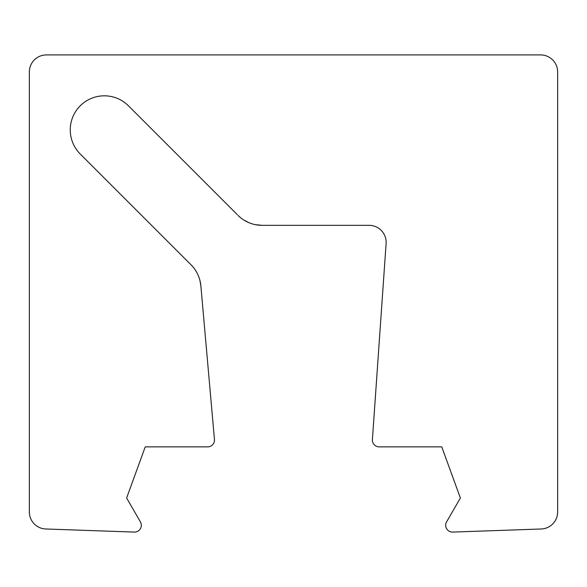 <?xml version="1.0" encoding="UTF-8"?>
<svg xmlns="http://www.w3.org/2000/svg" width="587" height="587" viewBox="0 0 587 587"><rect width="100%" height="100%" fill="white"/><g stroke="black" fill="none" stroke-linecap="round" stroke-linejoin="round"><path stroke-width="0.88" d="M237.992 215.348L240.098 217.285L237.992 215.348A34.083 34.083 0 0 0 262.088 225.335L255.389 224.667L262.088 225.335L255.389 224.667L262.088 225.335L369.113 225.335A17.045 17.045 0 0 1 386.107 243.561L372.4 439.582A6.817 6.817 0 0 0 379.202 446.876L441.762 446.876L460.377 498.003L446.597 521.865A6.817 6.817 0 0 0 452.504 532.086L541.199 528.99A17.045 17.045 0 0 0 557.65 511.959L557.65 71.952A17.045 17.045 0 0 0 540.605 54.914L46.395 54.914A17.045 17.045 0 0 0 29.35 71.952L29.35 511.959A17.045 17.045 0 0 0 45.801 528.99L134.496 532.086A6.817 6.817 0 0 0 140.403 521.865L126.623 498.003L145.238 446.876L207.659 446.876A6.817 6.817 0 0 0 214.453 439.458L200.864 285.869A34.083 34.083 0 0 0 191.01 264.774L80.236 153.999A34.083 34.083 0 0 1 80.236 105.799A34.083 34.083 0 0 1 128.436 105.799L237.258 214.615M243.788 220L248.888 222.671L243.788 220M293.5 225.335L262.088 225.335L293.5 225.335M46.395 54.914L225.335 54.914M214.453 439.458L200.864 285.869L199.954 280.52M140.403 521.865L126.623 498.003L145.238 446.876L207.659 446.876M134.496 532.086L45.801 528.99M29.35 71.952L29.35 274.753M29.35 421.312L29.35 511.959M198.795 276.837L198.032 274.98"/></g></svg>
